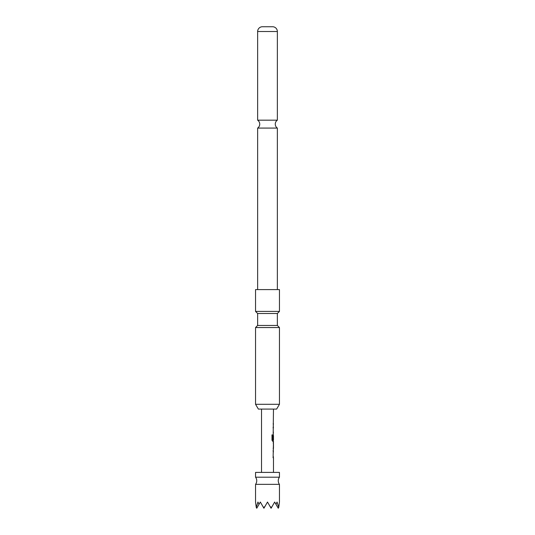 <?xml version="1.0" encoding="UTF-8"?>
<svg xmlns="http://www.w3.org/2000/svg" width="535" height="535" viewBox="0 0 535 535"><rect width="100%" height="100%" fill="white"/><g stroke="black" fill="none" stroke-linecap="round" stroke-linejoin="round"><path stroke-width="0.8" d="M255.549 484.356A5.972 5.972 0 0 0 255.549 477.187L279.451 477.187A5.972 5.972 0 0 0 279.451 484.356L279.451 502.044L278.735 507.414L277.056 502.044L275.946 504.258L274.669 502.044L271.566 507.414L270.195 506.712L267.5 502.044L264.805 506.712L263.434 507.414L260.331 502.044L259.054 504.258L257.944 502.044L256.265 507.414L255.549 502.044L255.549 484.356L279.451 484.356M257.643 128.079L277.357 128.079A4.782 4.782 0 0 1 277.357 120.174L257.643 120.174A4.782 4.782 0 0 1 257.643 128.079L257.643 289.602M279.451 477.187L279.451 472.405L255.549 472.405L255.549 477.187M276.628 409.081L258.372 409.081L255.549 404.306L279.451 404.306L276.628 409.081M279.451 311.41L279.451 289.602L255.549 289.602L255.549 311.41L279.451 311.41L277.357 313.497L277.357 325.447L257.643 325.447L255.549 327.54L255.549 404.306M257.643 325.447L257.643 313.497L277.357 313.497M277.357 325.447L279.451 327.54L255.549 327.54M277.357 31.518L257.643 31.518A4.782 4.782 0 0 1 262.123 26.75L272.877 26.75A4.782 4.782 0 0 1 277.357 31.518L277.357 120.174M257.643 31.518L257.643 120.174M277.357 128.079L277.357 289.602M273.472 472.405L273.472 457.679L273.117 457.679L273.472 441.368L272.683 441.368L271.994 440.198L271.994 434.928L272.723 434.928L272.723 439.897L273.472 439.977L273.472 435.757L273.117 439.409L273.472 409.081M261.528 472.405L261.528 409.081M273.472 423.814L273.117 423.814M273.472 442.793L273.124 442.793M273.472 448.27L273.472 444.05L273.472 448.27L273.124 448.27M273.472 439.977L272.763 439.977M273.004 427.739L273.472 427.739M263.434 507.414L263.915 508.25L264.805 506.712M256.265 507.414L256.746 508.25L259.054 504.258M275.946 504.258L278.253 508.25L278.735 507.414M270.195 506.712L271.084 508.25L271.566 507.414M271.9 434.928L272.616 434.928L272.723 439.897M273.305 435.838L273.305 439.409M273.432 444.05L273.432 448.27M273.004 450.945L273.412 450.952M273.004 457.679L273.412 457.679M279.451 327.54L279.451 404.306M257.643 313.497L255.549 311.41M273.352 425.064L273.352 423.814M273.352 433.216L273.352 431.966M273.352 427.739L273.352 426.489M273.352 441.368L273.352 439.977M273.352 435.757L273.352 434.721M273.352 449.447L273.352 448.27M273.352 444.05L273.352 442.873M273.352 457.679L273.352 456.422M273.352 452.202L273.352 450.952"/></g></svg>
